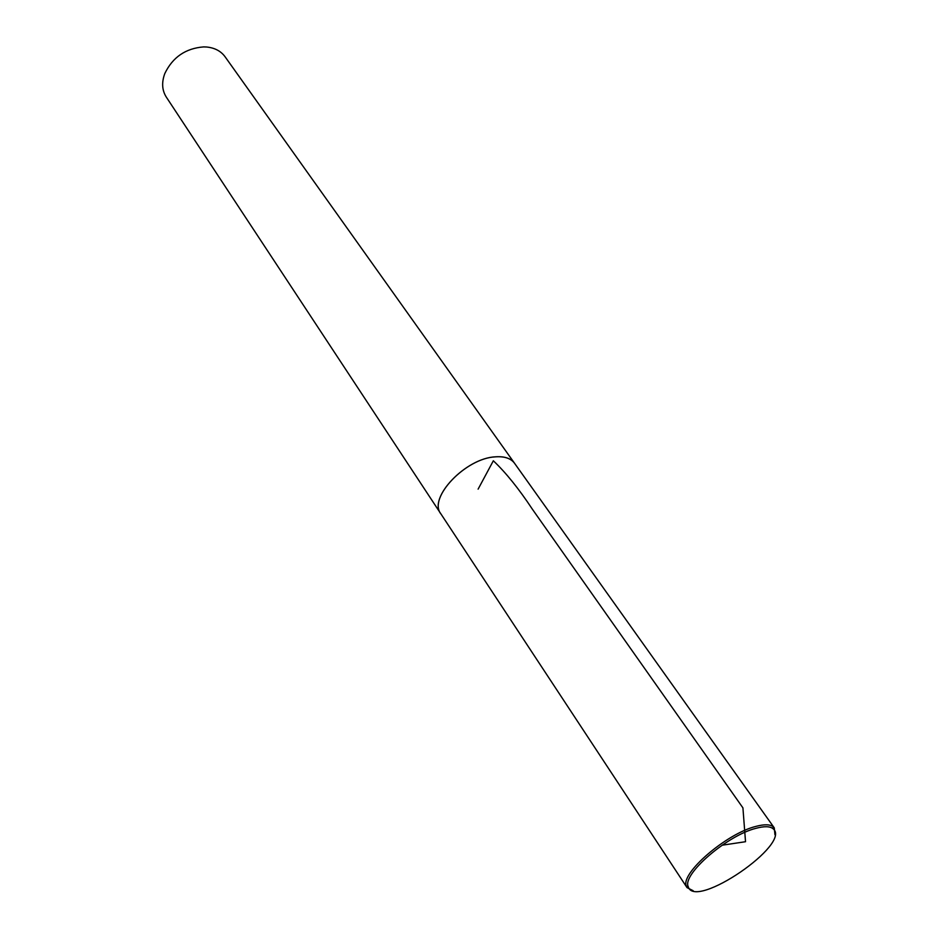 <?xml version="1.0" encoding="UTF-8"?>
<svg xmlns="http://www.w3.org/2000/svg" width="938" height="938" viewBox="0 0 938 938"><rect width="100%" height="100%" fill="white"/><g stroke="black" fill="none" stroke-linecap="round" stroke-linejoin="round"><path stroke-width="1.41" d="M515.138 464.099L225.05 56.726C220.864 51.051 214.708 47.815 206.583 47.006L203.675 46.9C185.618 48.33 172.662 57.206 164.807 73.539C161.524 82.415 162.004 90.247 166.249 97.013L441.376 514.622M514.587 463.266C510.917 458.33 504.538 456.185 495.463 456.818C465.635 458.072 427.834 497.961 440.801 513.813M756.11 828.277C727.208 835.324 682.02 874.439 688.211 886.633C694.601 910.564 792.915 843.215 772.912 828.606C769.817 826.226 764.224 826.108 756.11 828.277M774.94 834.726L774.26 827.855L773.205 826.741C770.039 824.279 764.294 824.162 755.969 826.378C726.317 833.565 679.968 873.724 686.37 886.234L687.026 887.618L693.194 890.737M774.26 827.855L514.552 463.29C510.882 458.365 504.515 456.22 495.452 456.853C465.647 458.096 427.88 497.949 440.837 513.789L687.026 887.618M722.061 845.22L745.522 841.714L742.919 807.864L532.503 509.393C518.878 488.792 505.828 472.588 493.341 460.781L478.11 489.144M772.912 828.606L773.205 826.741M688.211 886.633L686.37 886.234"/></g></svg>
